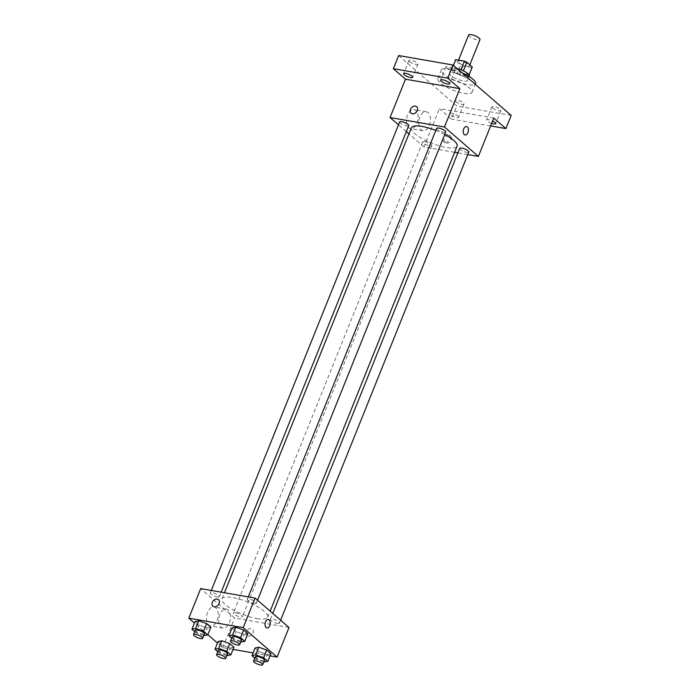 <?xml version="1.0" encoding="UTF-8"?>
<svg xmlns="http://www.w3.org/2000/svg" width="700" height="700" viewBox="0 0 700 700"><rect width="100%" height="100%" fill="white"/><g stroke="black" fill="none" stroke-linecap="round" stroke-linejoin="round"><path stroke-width="0.53" stroke-dasharray="3.5 2.62" d="M468.606 35A6.134 1.662 -158.1 0 0 471.258 37.678A6.134 1.662 -158.1 0 0 477.33 39.917A6.134 1.662 -158.1 0 0 479.99 39.576M466.76 66.203A6.134 1.662 -158.1 0 0 469.42 65.87A6.134 1.662 -158.1 0 0 464.345 62.038A6.134 1.662 -158.1 0 0 458.036 61.294A6.134 1.662 -158.1 0 0 460.688 63.971A6.134 1.662 -158.1 0 0 466.76 66.203M463.383 70.84L463.321 71.006A9.188 2.485 -158.1 0 0 460.924 69.947L452.218 68.434A9.188 2.485 -158.1 0 0 451.684 68.915A9.188 2.485 -158.1 0 0 451.666 68.976L457.091 73.684L460.617 64.916L455.184 60.209M457.091 73.684A9.188 2.485 -158.1 0 0 459.489 74.734L468.195 76.256L471.713 67.489A9.188 2.485 -158.1 0 0 472.229 67.06M471.713 67.489L463.015 65.975A9.188 2.485 -158.1 0 1 460.617 64.916M468.746 75.714L468.729 75.766A9.188 2.485 -158.1 0 0 468.746 75.714L463.321 71.006M459.489 74.734L463.015 65.975M468.195 76.256A9.188 2.485 -158.1 0 0 468.729 75.766M469.306 76.002A9.809 2.66 21.9 0 1 459.218 74.812A9.809 2.66 21.9 0 1 451.097 68.688A9.809 2.66 21.9 0 1 457.074 68.513M466.218 78.076A9.809 2.66 -158.1 0 0 456.409 73.194A9.809 2.66 -158.1 0 0 449.339 73.062A9.809 2.66 -158.1 0 0 453.574 77.341A9.809 2.66 -158.1 0 0 463.295 80.929A9.809 2.66 -158.1 0 0 467.548 80.386A9.809 2.66 -158.1 0 0 466.218 78.076M452.218 68.434L453.451 65.371M462.061 72.835A18.401 4.987 -158.1 0 0 441.376 69.86A18.401 4.987 -158.1 0 0 449.312 77.884A18.401 4.987 -158.1 0 0 467.53 84.604A18.401 4.987 -158.1 0 0 475.519 83.589M464.012 93.371A18.401 4.987 -158.1 0 0 471.992 92.356A18.401 4.987 -158.1 0 0 456.785 80.868A18.401 4.987 -158.1 0 0 437.85 78.627A18.401 4.987 -158.1 0 0 445.786 86.651A18.401 4.987 -158.1 0 0 464.012 93.371M409.517 61.635A4.909 1.33 -158.1 0 0 414.426 64.076A4.909 1.33 -158.1 0 0 417.961 64.146A4.909 1.33 -158.1 0 0 413.901 61.075A4.909 1.33 -158.1 0 0 408.852 60.48A4.909 1.33 -158.1 0 0 409.517 61.635M455.56 101.553A4.909 1.33 -158.1 0 0 460.469 103.994A4.909 1.33 -158.1 0 0 463.995 104.055A4.909 1.33 -158.1 0 0 459.944 100.993A4.909 1.33 -158.1 0 0 454.895 100.397A4.909 1.33 -158.1 0 0 455.56 101.553M492.555 107.993A4.909 1.33 -158.1 0 0 497.455 110.434A4.909 1.33 -158.1 0 0 500.99 110.495A4.909 1.33 -158.1 0 0 496.93 107.433A4.909 1.33 -158.1 0 0 491.881 106.837A4.909 1.33 -158.1 0 0 492.555 107.993M446.512 68.075A4.909 1.33 -158.1 0 0 451.412 70.516A4.909 1.33 -158.1 0 0 454.948 70.586A4.909 1.33 -158.1 0 0 450.896 67.524A4.909 1.33 -158.1 0 0 445.848 66.92A4.909 1.33 -158.1 0 0 446.512 68.075M511.201 115.439L456.802 105.962L398.641 55.545M491.654 123.41A4.909 1.33 21.9 0 1 487.27 121.135A4.909 1.33 21.9 0 1 486.596 119.98A4.909 1.33 21.9 0 1 492.625 121.004M458.045 116.051A4.909 1.33 21.9 0 1 458.71 117.206A4.909 1.33 21.9 0 1 455.184 117.136A4.909 1.33 21.9 0 1 450.275 114.695A4.909 1.33 21.9 0 1 449.61 113.54A4.909 1.33 21.9 0 1 453.145 113.61A4.909 1.33 21.9 0 1 458.045 116.051M493.798 118.081L439.399 108.605L451.517 119.105L456.802 105.962M490.648 125.921L451.517 119.105M454.615 152.285L423.99 146.947L439.399 108.605M423.99 146.947L408.922 133.884M406.315 131.635L398.475 124.828M417.069 123.226A9.651 5.74 99.9 0 0 413.963 109.594A9.651 5.74 99.9 0 0 406.656 118.116A9.651 5.74 99.9 0 0 410.655 128.599A9.651 5.74 99.9 0 0 417.069 123.226M411.373 127.794A24.631 6.676 -158.1 0 0 421.995 138.53A24.631 6.676 -158.1 0 0 446.39 147.525A24.631 6.676 -158.1 0 0 457.074 146.169M444.745 134.496A24.631 6.676 -158.1 0 0 435.803 130.428M467.784 154.577L457.896 152.854M399.639 121.931A4.909 1.33 -158.1 0 0 401.756 124.066A4.909 1.33 -158.1 0 0 406.613 125.86A4.909 1.33 -158.1 0 0 408.748 125.589M459.699 148.365A4.909 1.33 -158.1 0 0 461.816 150.509A4.909 1.33 -158.1 0 0 466.673 152.303A4.909 1.33 -158.1 0 0 468.808 152.031M436.634 128.371A4.909 1.33 -158.1 0 0 438.751 130.506A4.909 1.33 -158.1 0 0 443.608 132.3A4.909 1.33 -158.1 0 0 445.734 132.029M424.839 141.654A4.909 1.33 21.9 0 1 429.695 143.447A4.909 1.33 21.9 0 1 431.812 145.591A4.909 1.33 21.9 0 1 426.764 144.996A4.909 1.33 21.9 0 1 422.713 141.925A4.909 1.33 21.9 0 1 424.839 141.654M446.276 143.211A4.296 3.246 -49.1 0 0 450.817 140.77A4.296 3.246 -49.1 0 0 450.634 136.133A4.296 3.246 -49.1 0 0 445.366 137.244A4.296 3.246 -49.1 0 0 445.007 142.616A4.296 3.246 -49.1 0 0 446.276 143.211M445.051 142.153A4.296 3.246 -49.1 0 0 449.593 139.711A4.296 3.246 -49.1 0 0 449.409 135.074A4.296 3.246 -49.1 0 0 444.141 136.185A4.296 3.246 -49.1 0 0 443.783 141.558A4.296 3.246 -49.1 0 0 445.051 142.153M416.71 106.724L416.701 106.724A4.296 3.246 130.9 0 1 416.351 112.096A4.296 3.246 130.9 0 1 411.084 113.207L411.084 113.207M429.354 125.37A9.651 5.74 99.9 0 0 426.239 111.729A9.651 5.74 99.9 0 0 418.933 120.251A9.651 5.74 99.9 0 0 422.931 130.742A9.651 5.74 99.9 0 0 429.354 125.37M465.089 134.986L465.089 134.986A4.296 2.555 -80.1 0 1 463.304 130.322A4.296 2.555 -80.1 0 1 466.559 126.534L466.559 126.534M257.014 618.599A24.631 6.676 -158.1 0 0 267.706 617.234A24.631 6.676 -158.1 0 0 247.345 601.86A24.631 6.676 -158.1 0 0 221.996 598.867A24.631 6.676 -158.1 0 0 232.627 609.604A24.631 6.676 -158.1 0 0 257.014 618.599M235.471 612.727A4.909 1.33 21.9 0 1 240.328 614.521A4.909 1.33 21.9 0 1 242.445 616.656A4.909 1.33 21.9 0 1 237.396 616.061A4.909 1.33 21.9 0 1 233.336 612.999A4.909 1.33 21.9 0 1 235.471 612.727M254.24 603.374A4.909 1.33 -158.1 0 0 256.366 603.102A4.909 1.33 -158.1 0 0 252.306 600.04A4.909 1.33 -158.1 0 0 247.266 599.445A4.909 1.33 -158.1 0 0 249.375 601.58A4.909 1.33 -158.1 0 0 254.24 603.374M277.305 623.367A4.909 1.33 -158.1 0 0 279.44 623.096A4.909 1.33 -158.1 0 0 275.38 620.034A4.909 1.33 -158.1 0 0 270.331 619.439A4.909 1.33 -158.1 0 0 272.449 621.582A4.909 1.33 -158.1 0 0 277.305 623.367M217.245 596.934A4.909 1.33 -158.1 0 0 219.38 596.663A4.909 1.33 -158.1 0 0 215.32 593.6A4.909 1.33 -158.1 0 0 210.271 592.996A4.909 1.33 -158.1 0 0 212.389 595.14A4.909 1.33 -158.1 0 0 217.245 596.934M289.012 627.489L234.614 618.021L200.69 588.613M210.857 627.244L207.13 628.049L199.202 625.214L195.002 621.574L199.202 625.214L207.13 628.049L210.857 627.244M270.918 653.686L267.19 654.491L259.262 651.656L255.062 648.016L259.262 651.656L267.19 654.491L270.918 653.686M233.065 649.399L222.722 647.596L217.481 643.055M207.856 634.707L194.407 623.053M270.051 655.839L253.102 652.89M247.852 633.684L244.125 634.489L236.197 631.654L231.998 628.014L236.197 631.654L244.125 634.489L247.852 633.684M233.931 647.246L230.195 648.043L222.276 645.216L218.076 641.576L222.276 645.216L230.195 648.043L233.931 647.246M222.722 647.596L234.614 618.021M217.131 620.594A9.651 5.74 99.9 0 0 214.025 606.952A9.651 5.74 99.9 0 0 206.719 615.475A9.651 5.74 99.9 0 0 210.718 625.966A9.651 5.74 99.9 0 0 217.131 620.594M248.098 636.195A4.296 3.246 -49.1 0 0 252.639 633.745A4.296 3.246 -49.1 0 0 252.455 629.116A4.296 3.246 -49.1 0 0 247.188 630.227A4.296 3.246 -49.1 0 0 246.829 635.6A4.296 3.246 -49.1 0 0 248.098 636.195M248.098 636.186A4.296 3.246 -49.1 0 0 252.639 633.745A4.296 3.246 -49.1 0 0 252.455 629.108A4.296 3.246 -49.1 0 0 247.188 630.227A4.296 3.246 -49.1 0 0 246.829 635.6A4.296 3.246 -49.1 0 0 248.098 636.186M218.531 599.699L218.531 599.707A4.296 3.246 130.9 0 1 218.173 605.08A4.296 3.246 130.9 0 1 212.905 606.191L212.905 606.191M229.416 622.729A9.651 5.74 99.9 0 0 226.301 609.096A9.651 5.74 99.9 0 0 218.995 617.61A9.651 5.74 99.9 0 0 222.994 628.101A9.651 5.74 99.9 0 0 229.416 622.729M266.91 627.97L266.91 627.97A4.296 2.555 -80.1 0 1 265.134 623.306A4.296 2.555 -80.1 0 1 268.38 619.509L268.389 619.509M226.791 655.602L219.188 652.881L217.796 651.674M218.365 650.247A4.909 1.33 -158.1 0 0 220.482 652.383A4.909 1.33 -158.1 0 0 225.339 654.176A4.909 1.33 -158.1 0 0 227.474 653.905M227.115 655.716L230.195 648.043M219.188 652.881L222.276 645.216M203.726 635.6L196.123 632.879L194.722 631.671M195.3 630.245A4.909 1.33 -158.1 0 0 197.418 632.389A4.909 1.33 -158.1 0 0 202.274 634.183A4.909 1.33 -158.1 0 0 204.4 633.911M204.05 635.714L207.13 628.049M196.123 632.879L199.202 625.214M263.786 662.043L256.183 659.321L254.782 658.114M255.36 656.688A4.909 1.33 -158.1 0 0 257.477 658.831A4.909 1.33 -158.1 0 0 262.334 660.616A4.909 1.33 -158.1 0 0 264.46 660.345M264.11 662.156L267.19 654.491M256.183 659.321L259.262 651.656M240.713 642.04L233.109 639.319L231.718 638.111M232.286 636.685A4.909 1.33 -158.1 0 0 234.404 638.829A4.909 1.33 -158.1 0 0 239.26 640.622A4.909 1.33 -158.1 0 0 241.395 640.351M241.036 642.154L244.125 634.489M233.109 639.319L236.197 631.654M458.5 60.147L458.036 61.294M469.831 64.837L469.42 65.87M467.548 80.386L469.123 76.475M449.339 73.062L451.097 68.688M471.992 92.356L475.248 84.263M437.85 78.627L441.376 69.86M445.848 66.92L440.562 80.071M454.948 70.586L449.662 83.729M491.881 106.837L486.596 119.98M500.99 110.495L495.705 123.646M454.895 100.397L449.61 113.54M463.995 104.055L458.71 117.206M408.852 60.48L403.567 73.631M417.961 64.146L412.676 77.289M443.783 141.558L445.007 142.616M449.409 135.074L450.634 136.133M426.239 111.729L413.963 109.594M422.931 130.742L410.655 128.599M267.706 617.234L270.156 611.144M221.996 598.867L224.455 592.751M422.713 141.925L233.336 612.999M431.812 145.591L242.445 616.656M256.366 603.102L257.53 600.197M247.266 599.445L248.281 596.899M279.44 623.096L280.604 620.2M270.331 619.439L272.764 613.401M219.38 596.663L221.183 592.174M210.271 592.996L211.295 590.459M226.301 609.096L214.025 606.952M222.994 628.101L210.718 625.966"/><path stroke-width="1.05" d="M469.831 64.837L479.99 39.576A6.134 1.662 -158.1 0 0 474.915 35.744A6.134 1.662 -158.1 0 0 468.606 35L458.5 60.147M453.451 65.371L455.744 59.675A9.188 2.485 -158.1 0 0 455.21 60.156A9.188 2.485 -158.1 0 0 455.184 60.209L455.21 60.156M455.744 59.675L464.45 61.189A9.188 2.485 -158.1 0 1 466.847 62.239L472.273 66.946A9.188 2.485 -158.1 0 1 472.255 67.007A9.188 2.485 -158.1 0 1 472.229 67.06M472.255 67.007L469.079 74.9L472.273 66.946M463.383 70.84L466.847 62.239M457.074 68.513A9.809 2.66 21.9 0 1 467.976 73.701A9.809 2.66 21.9 0 1 469.306 76.002L469.123 76.475M460.985 69.79L464.45 61.189M475.248 84.263L475.519 83.589A18.401 4.987 -158.1 0 0 462.061 72.835M398.475 124.828L390.058 117.539L405.475 79.196L393.356 68.688L398.641 55.545L453.04 65.021L511.201 115.439L505.916 128.581L490.648 125.921M393.356 68.688L447.755 78.164L453.04 65.021M447.755 78.164L459.874 88.664L444.456 127.006L478.389 156.424L493.798 118.081L505.916 128.581M466.559 126.534A4.296 2.555 -80.1 0 1 467.941 132.597A4.296 2.555 -80.1 0 1 465.089 134.986A4.296 2.555 -80.1 0 1 463.312 130.322A4.296 2.555 -80.1 0 1 466.559 126.534A4.296 2.555 -80.1 0 1 467.95 132.597A4.296 2.555 -80.1 0 1 465.089 134.986M492.625 121.004A4.909 1.33 21.9 0 1 495.04 122.491A4.909 1.33 21.9 0 1 495.705 123.646A4.909 1.33 21.9 0 1 491.654 123.41M408.922 133.884L406.315 131.635M412.002 76.134A4.909 1.33 21.9 0 1 412.676 77.289A4.909 1.33 21.9 0 1 409.141 77.219A4.909 1.33 21.9 0 1 404.233 74.786A4.909 1.33 21.9 0 1 403.567 73.631A4.909 1.33 21.9 0 1 407.102 73.692A4.909 1.33 21.9 0 1 412.002 76.134M448.998 82.574A4.909 1.33 21.9 0 1 449.662 83.729A4.909 1.33 21.9 0 1 446.127 83.668A4.909 1.33 21.9 0 1 441.227 81.226A4.909 1.33 21.9 0 1 440.562 80.071A4.909 1.33 21.9 0 1 444.089 80.132A4.909 1.33 21.9 0 1 448.998 82.574M405.475 79.196L459.874 88.664M270.156 611.144L457.074 146.169A24.631 6.676 -158.1 0 0 444.745 134.496M435.803 130.428A24.631 6.676 -158.1 0 0 411.373 127.794L224.455 592.751M390.058 117.539L444.456 127.006M478.389 156.424L467.784 154.577M457.896 152.854L454.615 152.285M221.183 592.174L408.748 125.589A4.909 1.33 -158.1 0 0 404.688 122.526A4.909 1.33 -158.1 0 0 399.639 121.931L211.295 590.459M280.604 620.2L468.808 152.031A4.909 1.33 -158.1 0 0 464.748 148.969A4.909 1.33 -158.1 0 0 459.699 148.365L272.764 613.401M257.53 600.197L445.734 132.029A4.909 1.33 -158.1 0 0 441.683 128.966A4.909 1.33 -158.1 0 0 436.634 128.371L248.281 596.899M411.084 113.207A4.296 3.246 130.9 0 1 410.9 108.579A4.296 3.246 130.9 0 1 415.433 106.138A4.296 3.246 130.9 0 1 416.701 106.724A4.296 3.246 130.9 0 1 416.351 112.096A4.296 3.246 130.9 0 1 411.084 113.207A4.296 3.246 130.9 0 1 410.9 108.57A4.296 3.246 130.9 0 1 415.433 106.129A4.296 3.246 130.9 0 1 416.71 106.724M194.407 623.053L188.799 618.188L200.69 588.613L255.089 598.08L289.012 627.489L277.121 657.072L270.051 655.839M188.799 618.188L243.197 627.664L255.089 598.08M243.197 627.664L277.121 657.072M268.38 619.509A4.296 2.555 -80.1 0 1 269.762 625.581A4.296 2.555 -80.1 0 1 266.91 627.97A4.296 2.555 -80.1 0 1 265.134 623.306A4.296 2.555 -80.1 0 1 268.389 619.509A4.296 2.555 -80.1 0 1 269.771 625.581A4.296 2.555 -80.1 0 1 266.91 627.97M194.722 631.671L191.923 629.247L195.002 621.574L198.739 620.769L206.666 623.604L210.857 627.244L206.666 623.604L198.739 620.769L195.65 628.442L203.577 631.269L207.778 634.909L203.726 635.6M254.782 658.114L251.983 655.681L255.062 648.016L258.799 647.211L266.726 650.046L270.918 653.686L266.726 650.046L258.799 647.211L255.71 654.876L263.637 657.711L267.838 661.351L263.786 662.043M217.481 643.055L207.856 634.707M253.102 652.89L233.065 649.399M231.718 638.111L228.918 635.688L231.998 628.014L235.725 627.209L243.652 630.044L247.852 633.684L243.652 630.044L235.725 627.209L232.645 634.883L240.572 637.718L244.764 641.349L240.713 642.04M217.796 651.674L214.996 649.241L218.076 641.576L221.804 640.771L229.731 643.606L233.931 647.246L229.731 643.606L221.804 640.771L218.724 648.436L226.651 651.271L230.843 654.911L226.791 655.602M212.905 606.191A4.296 3.246 130.9 0 1 212.721 601.554A4.296 3.246 130.9 0 1 217.263 599.113A4.296 3.246 130.9 0 1 218.531 599.699A4.296 3.246 130.9 0 1 218.173 605.071A4.296 3.246 130.9 0 1 212.905 606.191A4.296 3.246 130.9 0 1 212.721 601.554A4.296 3.246 130.9 0 1 217.254 599.113A4.296 3.246 130.9 0 1 218.531 599.707M214.996 649.241L218.724 648.436M225.706 658.289L227.474 653.905A4.909 1.33 -158.1 0 0 223.414 650.843A4.909 1.33 -158.1 0 0 218.365 650.247L216.606 654.631A4.909 1.33 -158.1 0 0 218.724 656.766A4.909 1.33 -158.1 0 0 223.58 658.56A4.909 1.33 -158.1 0 0 225.706 658.289A4.909 1.33 -158.1 0 0 221.655 655.226A4.909 1.33 -158.1 0 0 216.606 654.631M226.651 651.271L229.731 643.606M230.843 654.911L233.931 647.246M218.076 641.576L221.804 640.771M191.923 629.247L195.65 628.442M202.641 638.286L204.4 633.911A4.909 1.33 -158.1 0 0 200.349 630.84A4.909 1.33 -158.1 0 0 195.3 630.245L193.532 634.629A4.909 1.33 -158.1 0 0 195.65 636.773A4.909 1.33 -158.1 0 0 200.515 638.558A4.909 1.33 -158.1 0 0 202.641 638.286A4.909 1.33 -158.1 0 0 198.581 635.224A4.909 1.33 -158.1 0 0 193.532 634.629M203.577 631.269L206.666 623.604M207.778 634.909L210.857 627.244M195.002 621.574L198.739 620.769M251.983 655.681L255.71 654.876M262.701 664.729L264.46 660.345A4.909 1.33 -158.1 0 0 260.409 657.282A4.909 1.33 -158.1 0 0 255.36 656.688L253.593 661.071A4.909 1.33 -158.1 0 0 255.71 663.206A4.909 1.33 -158.1 0 0 260.575 665A4.909 1.33 -158.1 0 0 262.701 664.729A4.909 1.33 -158.1 0 0 258.641 661.666A4.909 1.33 -158.1 0 0 253.593 661.071M263.637 657.711L266.726 650.046M267.838 661.351L270.918 653.686M255.062 648.016L258.799 647.211M228.918 635.688L232.645 634.883M239.627 644.726L241.395 640.351A4.909 1.33 -158.1 0 0 237.335 637.289A4.909 1.33 -158.1 0 0 232.286 636.685L230.527 641.069A4.909 1.33 -158.1 0 0 232.645 643.212A4.909 1.33 -158.1 0 0 237.501 644.997A4.909 1.33 -158.1 0 0 239.627 644.726A4.909 1.33 -158.1 0 0 235.576 641.664A4.909 1.33 -158.1 0 0 230.527 641.069M240.572 637.718L243.652 630.044M244.764 641.349L247.852 633.684M231.998 628.014L235.725 627.209"/></g></svg>
